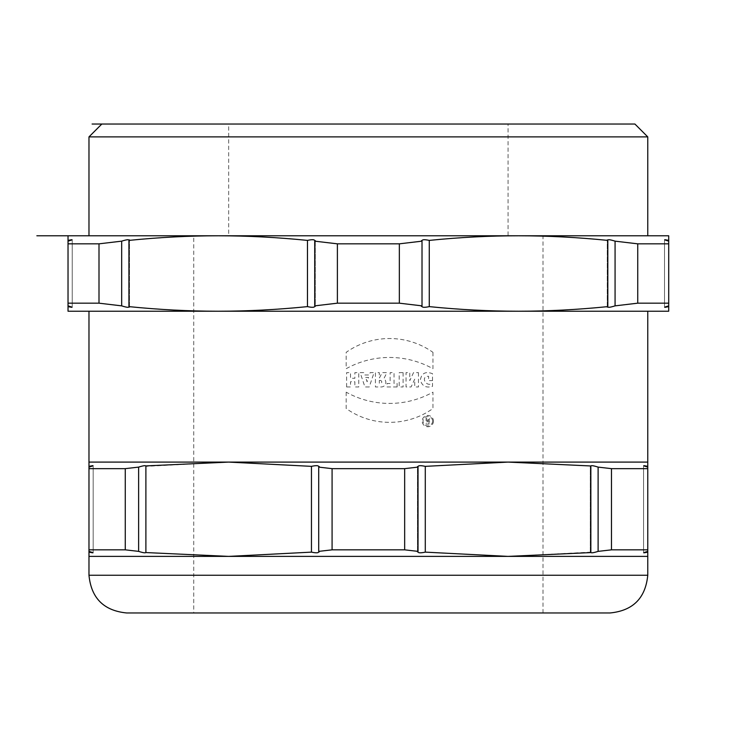 <?xml version="1.0" encoding="UTF-8"?>
<svg xmlns="http://www.w3.org/2000/svg" width="737" height="737" viewBox="0 0 737 737"><rect width="100%" height="100%" fill="white"/><g stroke="black" fill="none" stroke-linecap="round" stroke-linejoin="round"><path stroke-width="0.55" stroke-dasharray="3.69 2.76" d="M125.262 549.839L125.262 468.649L138.63 467.111L138.63 551.377L125.262 549.839L88.974 549.839L88.974 551.377L88.974 467.111L88.974 551.377C94.419 552.999 94.419 553.257 88.974 552.133L88.974 462.099L647.768 462.099L647.768 466.355C642.323 465.231 642.323 465.489 647.768 467.111L647.768 551.377L647.768 467.111C642.323 465.489 642.323 465.231 647.768 466.355L647.768 552.133C642.369 553.247 642.369 552.99 647.768 551.377L647.768 467.111L647.768 551.377C642.369 552.99 642.369 553.247 647.768 552.133L647.768 556.389L508.069 556.389L425.286 552.133C420.145 553.247 417.732 552.99 418.026 551.377L404.659 549.839L404.659 468.649L418.026 467.111L418.026 551.377L417.547 551.949M647.768 311.226L88.974 311.226M542.994 612.972L542.994 235.785L193.748 235.785L193.748 612.972L542.994 612.972L193.748 612.972M425.286 552.133L425.286 466.355C420.09 465.231 417.667 465.489 418.026 467.111L417.446 466.53L417.464 551.949L417.464 466.539M404.659 468.649L332.083 468.649L332.083 549.839L404.659 549.839M332.083 549.839L318.716 551.377L319.296 551.958M319.195 466.539L318.716 467.111L318.716 551.377C319.066 552.999 316.652 553.257 311.456 552.133L311.456 466.355C316.597 465.24 319.01 465.498 318.716 467.111L332.083 468.649M138.63 467.111C143.724 465.489 146.147 465.231 145.889 466.355L228.673 462.099L311.456 466.355M425.286 466.355L508.069 462.099L590.273 465.904M647.768 468.649L611.48 468.649L611.48 549.839L647.768 549.839M611.48 549.839L598.112 551.377C593.018 552.999 590.595 553.257 590.853 552.133L590.853 466.355C590.595 465.24 593.009 465.498 598.112 467.111L611.48 468.649M590.291 552.612L590.291 465.867L590.291 552.621L590.853 552.133L508.069 556.389L228.673 556.389L146.47 552.584M598.112 551.377L598.112 467.111M311.456 552.133L228.673 556.389L88.974 556.389L88.974 552.133C94.419 553.257 94.419 552.999 88.974 551.377L88.974 467.111C94.373 465.498 94.373 465.24 88.974 466.355C94.373 465.24 94.373 465.498 88.974 467.111L88.974 468.649L125.262 468.649M146.451 465.941L145.889 466.355L145.889 552.133C146.147 553.247 143.733 552.99 138.63 551.377M610.043 612.972L126.7 612.972M193.748 235.785L542.994 235.785M228.673 235.785L508.069 235.785L228.673 235.785L228.673 124.028L508.069 124.028L508.069 235.785M508.069 124.028L228.673 124.028M647.768 136.889L88.974 136.889M647.768 235.785L88.974 235.785M129.491 239.986L128.929 240.4L128.929 306.62C129.196 307.734 126.773 307.476 121.669 305.864L98.998 303.174L98.998 243.836L121.669 241.156C126.764 239.525 129.187 239.276 128.929 240.4C159.385 237.323 189.142 235.785 218.198 235.785L668.717 235.785L668.717 240.4C663.272 239.276 663.272 239.525 668.717 241.156L668.717 305.864L668.717 241.156C663.272 239.525 663.272 239.276 668.717 240.4L668.717 306.62C663.318 307.734 663.318 307.476 668.717 305.864C663.318 307.476 663.318 307.734 668.717 306.62L668.717 311.226L218.198 311.226C189.142 311.226 159.385 309.697 128.929 306.62L129.509 307.071M121.669 241.156L121.669 305.864M668.717 243.836L637.745 243.836L637.745 303.174L615.073 305.864C609.978 307.486 607.555 307.744 607.813 306.62C577.357 309.697 547.6 311.226 518.544 311.226C489.488 311.226 459.731 309.697 429.275 306.62C424.143 307.734 421.721 307.476 422.015 305.864L399.343 303.174L399.343 243.836L337.389 243.836L337.389 303.174L314.727 305.864C315.077 307.486 312.654 307.744 307.467 306.62L307.467 240.4C277.011 237.323 247.254 235.785 218.198 235.785L68.025 235.785L68.025 240.4C73.424 239.285 73.424 239.534 68.025 241.156L68.025 305.864L68.025 241.156L68.025 243.836L98.998 243.836M98.998 303.174L68.025 303.174L68.025 305.864L68.025 241.156C73.424 239.534 73.424 239.285 68.025 240.4L68.025 311.226L218.198 311.226C247.254 311.226 277.011 309.697 307.467 306.62M68.025 305.864C73.47 307.486 73.47 307.744 68.025 306.62C73.47 307.744 73.47 307.486 68.025 305.864M421.546 306.435L422.015 305.864L422.015 241.156L421.444 240.575M399.343 243.836L422.015 241.156C421.665 239.525 424.088 239.276 429.275 240.4C459.731 237.323 489.488 235.785 518.544 235.785C547.6 235.785 577.357 237.323 607.813 240.4L607.233 239.94M429.275 306.62L429.275 240.4M337.389 303.174L399.343 303.174M307.467 240.4C312.599 239.285 315.021 239.534 314.727 241.156L314.727 305.864L315.298 306.445L315.289 240.575L315.289 306.445M315.196 240.575L314.727 241.156L337.389 243.836M637.745 303.174L668.717 303.174M607.251 307.099L607.251 239.912L607.233 307.071M607.251 307.025L607.813 306.62L607.813 240.4C607.546 239.285 609.969 239.534 615.073 241.156L637.745 243.836M615.073 305.864L615.073 241.156M397.114 386.962L387.045 386.962L387.045 383.489L390.131 383.489L390.131 372.646L394.037 372.646L394.037 383.489L397.114 383.489L397.114 386.962M426.99 421.509L428.289 421.509A0.866 0.866 0 0 1 429.155 422.375A0.866 0.866 0 0 1 428.289 423.241L426.99 423.241L426.99 421.509M369.265 386.962L364.926 386.962L360.153 372.646L364.05 372.646L364.833 374.986L369.348 374.986L370.131 372.646L374.037 372.646L369.265 386.962M418.459 372.646L418.459 386.962L414.728 386.962L414.728 379.15L411.08 386.962L406.05 386.962L406.05 372.646L409.781 372.646L409.781 380.642L413.512 372.646L418.459 372.646M346.611 386.962L346.611 372.646L350.517 372.646L350.517 378.284L354.856 378.284L354.856 372.646L358.762 372.646L358.762 386.962L354.856 386.962L354.856 381.757L350.517 381.757L350.517 386.962L346.611 386.962M432.518 380.633L432.518 373.696C425.636 371.126 421.592 373.171 420.385 379.841C421.905 386.059 425.949 388.233 432.518 386.354L432.518 383.24C426.161 387.874 420.016 376.119 428.612 376.294L428.612 380.633L432.518 380.633M379.5 377.851L382.107 372.646L386.879 372.646L383.885 378.634A4.579 4.579 0 0 1 381.25 386.962L375.419 386.962L375.419 372.646L379.325 372.646L379.325 377.851M365.644 377.418L368.537 377.418L367.09 381.757L365.644 377.418M403.102 372.646L403.102 386.962L399.196 386.962L399.196 372.646L403.102 372.646M426.99 418.036L426.124 418.036L426.124 424.107L428.289 424.107A1.732 1.732 0 0 0 428.694 420.689L430.021 418.036L429.054 418.036L427.755 420.643L426.99 420.643L426.99 418.036M346.178 392.167L346.178 408.538A75.054 75.054 0 0 0 432.951 408.538L432.951 392.167A89.288 89.288 0 0 1 346.178 392.167M380.237 380.458L379.325 380.458L379.325 383.489L380.237 383.489A1.52 1.52 0 0 0 381.757 381.969A1.52 1.52 0 0 0 380.237 380.458M432.951 352.341L432.951 368.712A89.288 89.288 0 0 0 346.178 368.712L346.178 352.341A75.054 75.054 0 0 1 432.951 352.341M433.467 421.122A5.638 5.638 0 0 1 425.009 426.004A5.638 5.638 0 0 1 425.009 416.23A5.638 5.638 0 0 1 433.467 421.122M432.601 421.122A4.772 4.772 0 0 1 425.442 425.249A4.772 4.772 0 0 1 425.442 416.985A4.772 4.772 0 0 1 432.601 421.122M88.974 575.247L647.768 575.247M643.576 552.814L643.576 465.673L643.576 552.814M93.166 552.814L93.166 465.673L93.166 552.814M129.491 307.099L129.491 239.912L129.491 307.099M72.217 307.301L72.217 239.709L72.217 307.301M664.525 307.301L664.525 239.709L664.525 307.301"/><path stroke-width="1.11" d="M647.768 462.099L647.768 311.226L88.974 311.226L88.974 462.099L647.768 462.099L647.768 466.355C642.369 465.24 642.369 465.498 647.768 467.111L647.768 466.355C642.369 465.24 642.369 465.498 647.768 467.111L647.768 549.839L611.48 549.839L611.48 468.649L598.112 467.111L598.112 551.377L611.48 549.839M590.291 465.941L508.069 462.099L425.286 466.355C420.145 465.24 417.732 465.498 418.026 467.111L404.659 468.649L404.659 549.839L332.083 549.839L332.083 468.649L318.716 467.111L318.716 551.377L332.083 549.839M647.768 549.839L647.768 551.377C642.323 552.999 642.323 553.257 647.768 552.133L647.768 551.377C642.323 552.999 642.323 553.257 647.768 552.133L647.768 556.389L508.069 556.389L590.291 552.612M598.112 467.111C593.018 465.489 590.595 465.231 590.853 466.355L590.853 552.133C590.595 553.247 593.009 552.99 598.112 551.377M611.48 468.649L647.768 468.649M404.659 549.839L418.026 551.377C417.667 552.999 420.09 553.257 425.286 552.133L508.069 556.389L228.673 556.389L311.456 552.133C316.597 553.247 319.01 552.99 318.716 551.377L319.195 551.949M311.456 552.133L311.456 466.355C316.652 465.231 319.066 465.489 318.716 467.111L319.296 466.53M332.083 468.649L404.659 468.649M417.547 466.539L418.026 467.111L418.026 551.377L417.464 551.893M425.286 552.133L425.286 466.355M311.456 466.355L228.673 462.099L146.47 465.876M146.47 552.584L228.673 556.389L88.974 556.389L88.974 552.133C94.373 553.247 94.373 552.99 88.974 551.377L88.974 468.649L88.974 549.839L125.262 549.839L138.63 551.377C143.724 552.999 146.147 553.257 145.889 552.133L145.889 466.355C146.147 465.24 143.733 465.498 138.63 467.111L125.262 468.649L125.262 549.839M88.974 552.133C94.373 553.247 94.373 552.99 88.974 551.377L88.974 552.133M125.262 468.649L88.974 468.649L88.974 467.111C94.419 465.489 94.419 465.231 88.974 466.355L88.974 462.099M88.974 467.111C94.419 465.489 94.419 465.231 88.974 466.355L88.974 467.111M138.63 551.377L138.63 467.111M88.974 556.389L88.974 575.247L647.768 575.247L647.768 556.389M88.974 575.247C91.222 598.158 103.788 610.724 126.7 612.972L610.043 612.972C632.954 610.724 645.52 598.158 647.768 575.247M634.907 124.028L92.097 124.028L228.673 124.028L101.835 124.028L88.974 136.889L88.974 235.785L647.768 235.785L647.768 136.889L634.907 124.028L101.835 124.028M647.768 136.889L88.974 136.889M129.509 307.071L128.929 306.62L128.929 240.4L129.509 239.912M668.717 243.836L668.717 303.174L637.745 303.174L637.745 243.836L668.717 243.836L668.717 241.156C663.318 239.534 663.318 239.285 668.717 240.4C663.318 239.285 663.318 239.534 668.717 241.156L668.717 235.785L36.85 235.785L518.544 235.785C489.488 235.785 459.731 237.323 429.275 240.4C424.143 239.285 421.721 239.534 422.015 241.156L399.343 243.836L399.343 303.174L422.015 305.864C421.665 307.486 424.088 307.744 429.275 306.62C459.731 309.697 489.488 311.226 518.544 311.226L68.025 311.226L68.025 306.62C73.424 307.734 73.424 307.476 68.025 305.864L68.025 243.836L68.025 303.174L98.998 303.174L121.669 305.864C126.764 307.486 129.187 307.744 128.929 306.62C159.385 309.697 189.142 311.226 218.198 311.226C247.254 311.226 277.011 309.697 307.467 306.62C312.599 307.734 315.021 307.476 314.727 305.864L337.389 303.174L337.389 243.836L314.727 241.156L315.289 240.63M68.025 306.62C73.424 307.734 73.424 307.476 68.025 305.864L68.025 306.62M98.998 243.836L68.025 243.836L68.025 241.156C73.47 239.525 73.47 239.276 68.025 240.4L68.025 235.785L218.198 235.785C189.142 235.785 159.385 237.323 128.929 240.4C129.196 239.285 126.773 239.534 121.669 241.156L98.998 243.836L98.998 303.174M68.025 241.156C73.47 239.525 73.47 239.276 68.025 240.4L68.025 241.156M121.669 305.864L121.669 241.156M421.546 240.575L422.015 241.156L422.015 305.864L421.444 306.445M637.745 243.836L615.073 241.156C609.978 239.525 607.555 239.276 607.813 240.4C577.357 237.323 547.6 235.785 518.544 235.785L218.198 235.785C247.254 235.785 277.011 237.323 307.467 240.4C312.654 239.276 315.077 239.525 314.727 241.156L314.727 305.864L315.196 306.435M337.389 243.836L399.343 243.836M429.275 306.62L429.275 240.4M399.343 303.174L337.389 303.174M307.467 306.62L307.467 240.4M607.233 239.94L607.813 240.4L607.813 306.62L607.233 307.099M668.717 303.174L668.717 305.864C663.272 307.486 663.272 307.744 668.717 306.62L668.717 305.864C663.272 307.486 663.272 307.744 668.717 306.62L668.717 311.226L518.544 311.226C547.6 311.226 577.357 309.697 607.813 306.62C607.546 307.734 609.969 307.476 615.073 305.864L637.745 303.174M615.073 241.156L615.073 305.864M508.069 124.028L228.673 124.028L508.069 124.028"/></g></svg>
